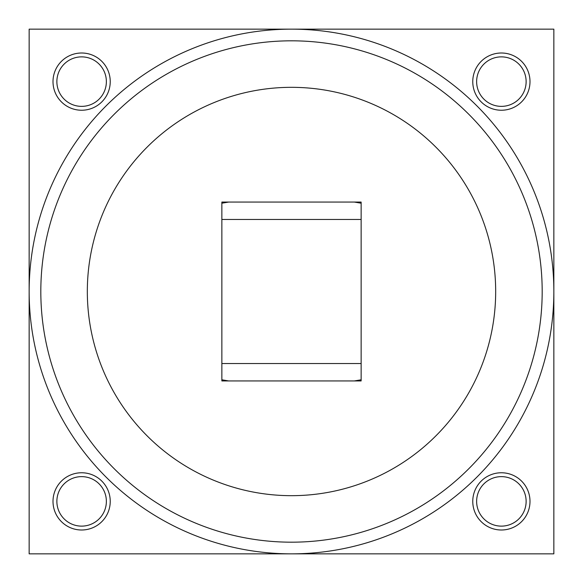 <?xml version="1.0" encoding="UTF-8"?>
<svg xmlns="http://www.w3.org/2000/svg" width="583" height="583" viewBox="0 0 583 583"><rect width="100%" height="100%" fill="white"/><g stroke="black" fill="none" stroke-linecap="round" stroke-linejoin="round"><path stroke-width="0.87" d="M291.5 553.85A262.35 262.35 0 0 1 29.15 291.5A262.35 262.35 0 0 1 291.5 29.15A262.35 262.35 0 0 1 553.85 291.5A262.35 262.35 0 0 1 291.5 553.85A262.35 262.35 0 0 1 29.15 291.5A262.35 262.35 0 0 1 291.5 29.15M291.5 495.674A204.174 204.174 0 0 0 495.674 291.5A204.174 204.174 0 0 0 291.5 87.326A204.174 204.174 0 0 0 87.326 291.5A204.174 204.174 0 0 0 291.5 495.674M501.38 56.872A24.748 24.748 0 0 1 526.128 81.62A24.748 24.748 0 0 1 501.38 106.368A24.748 24.748 0 0 1 476.632 81.62A24.748 24.748 0 0 1 501.38 56.872M501.38 110.238A28.618 28.618 0 0 1 472.762 81.62A28.618 28.618 0 0 1 501.38 53.002A28.618 28.618 0 0 1 529.998 81.62A28.618 28.618 0 0 1 501.38 110.238M501.38 476.632A24.748 24.748 0 0 1 526.128 501.38A24.748 24.748 0 0 1 501.38 526.128A24.748 24.748 0 0 1 476.632 501.38A24.748 24.748 0 0 1 501.38 476.632M501.38 529.998A28.618 28.618 0 0 1 472.762 501.38A28.618 28.618 0 0 1 501.38 472.762A28.618 28.618 0 0 1 529.998 501.38A28.618 28.618 0 0 1 501.38 529.998M81.62 56.872A24.748 24.748 0 0 1 106.368 81.62A24.748 24.748 0 0 1 81.62 106.368A24.748 24.748 0 0 1 56.872 81.62A24.748 24.748 0 0 1 81.62 56.872M81.62 110.238A28.618 28.618 0 0 1 53.002 81.62A28.618 28.618 0 0 1 81.62 53.002A28.618 28.618 0 0 1 110.238 81.62A28.618 28.618 0 0 1 81.62 110.238M81.62 476.632A24.748 24.748 0 0 1 106.368 501.38A24.748 24.748 0 0 1 81.62 526.128A24.748 24.748 0 0 1 56.872 501.38A24.748 24.748 0 0 1 81.62 476.632M81.62 529.998A28.618 28.618 0 0 1 53.002 501.38A28.618 28.618 0 0 1 81.62 472.762A28.618 28.618 0 0 1 110.238 501.38A28.618 28.618 0 0 1 81.62 529.998M29.15 29.15L29.15 553.85L553.85 553.85L553.85 29.15L29.15 29.15M354.326 202.061L361.139 203.205M221.861 203.205L228.674 202.061M228.674 380.939L221.861 379.795M361.139 379.795L354.326 380.939M361.139 202.061L361.139 380.939L221.861 380.939L221.861 202.061L361.139 202.061M291.5 542.183A250.683 250.683 0 0 0 542.183 291.5A250.683 250.683 0 0 0 291.5 40.817A250.683 250.683 0 0 0 40.817 291.5A250.683 250.683 0 0 0 291.5 542.183M361.139 219.47L221.861 219.47M361.139 363.53L221.861 363.53"/></g></svg>
